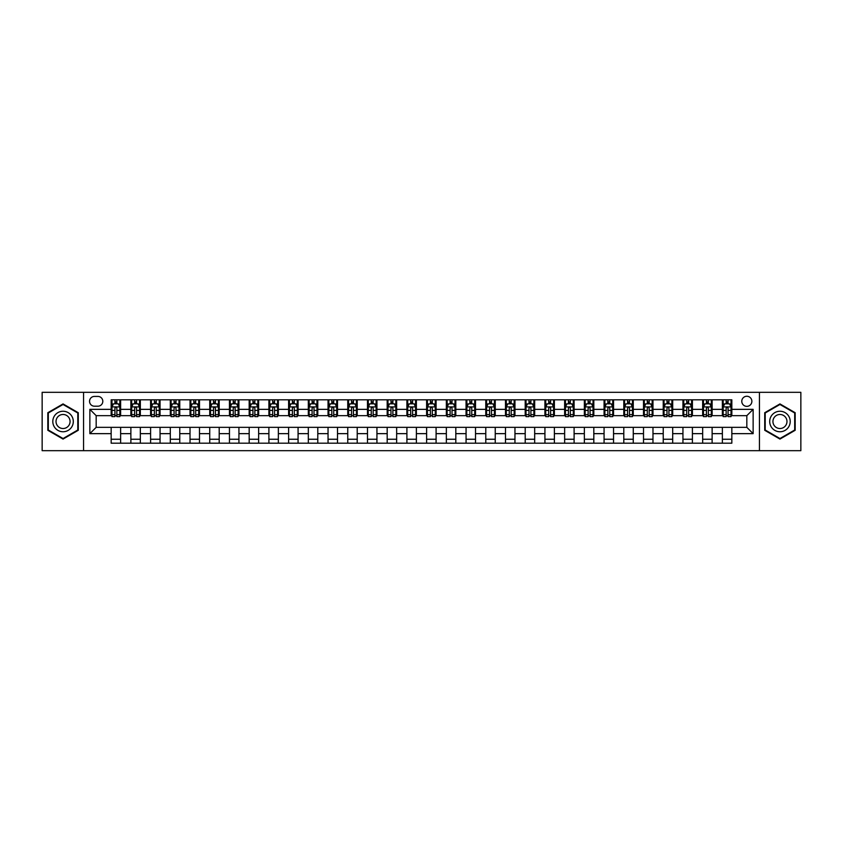 <?xml version="1.0" encoding="UTF-8"?>
<svg xmlns="http://www.w3.org/2000/svg" width="843" height="843" viewBox="0 0 843 843"><rect width="100%" height="100%" fill="white"/><g stroke="black" fill="none" stroke-linecap="round" stroke-linejoin="round"><path stroke-width="1.26" d="M746.824 396.263A5.047 5.047 0 0 0 741.777 401.31A5.047 5.047 0 0 0 746.824 406.358A5.047 5.047 0 0 0 751.872 401.31A5.047 5.047 0 0 0 746.824 396.263M759.448 450.678L800.85 450.678L800.85 392.322L759.448 392.322L759.448 450.678L83.552 450.678L83.552 392.322L42.15 392.322L42.15 450.678L83.552 450.678M94.437 406.2L97.904 406.2A4.889 4.889 0 0 0 102.804 401.31A4.889 4.889 0 0 0 97.904 396.421L94.437 396.421A4.889 4.889 0 0 0 89.548 401.31A4.889 4.889 0 0 0 94.437 406.2M759.448 392.322L83.552 392.322M111.16 433.65L89.864 433.65L89.864 409.35L111.16 409.35L111.16 415.662L96.176 415.662L96.176 427.338L111.16 427.338L111.16 443.186L731.84 443.186L731.84 427.338L746.824 427.338L746.824 415.662L731.84 415.662L731.84 409.35L753.136 409.35L753.136 433.65L731.84 433.65M731.84 409.35L731.84 399.814L111.16 399.814L111.16 409.35M722.377 399.814L722.377 415.662L723.168 415.662M726.16 415.662L728.057 415.662M731.05 415.662L731.84 415.662M722.377 415.662L711.334 415.662M702.662 399.814L702.662 415.662L703.452 415.662M706.445 415.662L708.341 415.662M702.662 415.662L691.618 415.662M682.946 399.814L682.946 415.662L683.736 415.662M686.729 415.662L688.626 415.662M682.946 415.662L671.903 415.662M663.23 399.814L663.23 415.662L664.021 415.662M667.013 415.662L668.91 415.662M663.23 415.662L652.187 415.662M643.515 399.814L643.515 415.662L644.294 415.662M647.298 415.662L649.184 415.662M643.515 415.662L632.471 415.662M623.799 399.814L623.799 415.662L624.579 415.662M627.582 415.662L629.468 415.662M623.799 415.662L612.756 415.662M604.073 399.814L604.073 415.662L604.863 415.662M607.866 415.662L609.752 415.662M604.073 415.662L593.04 415.662M584.357 399.814L584.357 415.662L585.147 415.662M588.151 415.662L590.037 415.662M584.357 415.662L573.314 415.662M564.641 399.814L564.641 415.662L565.432 415.662M568.424 415.662L570.321 415.662M564.641 415.662L553.598 415.662M544.926 399.814L544.926 415.662L545.716 415.662M548.709 415.662L550.605 415.662M544.926 415.662L533.882 415.662M525.21 399.814L525.21 415.662L526 415.662M528.993 415.662L530.89 415.662M525.21 415.662L514.167 415.662M505.494 399.814L505.494 415.662L506.285 415.662M509.277 415.662L511.174 415.662M505.494 415.662L494.451 415.662M485.779 399.814L485.779 415.662L486.569 415.662M489.562 415.662L491.458 415.662M485.779 415.662L474.735 415.662M466.063 399.814L466.063 415.662L466.853 415.662M469.846 415.662L471.743 415.662M466.063 415.662L455.02 415.662M446.347 399.814L446.347 415.662L447.127 415.662M450.13 415.662L452.017 415.662M446.347 415.662L435.304 415.662M426.621 399.814L426.621 415.662L427.412 415.662M430.415 415.662L432.301 415.662M426.621 415.662L415.588 415.662M406.906 399.814L406.906 415.662L407.696 415.662M410.699 415.662L412.585 415.662M406.906 415.662L395.873 415.662M387.19 399.814L387.19 415.662L387.98 415.662M390.983 415.662L392.87 415.662M387.19 415.662L376.147 415.662M367.474 399.814L367.474 415.662L368.265 415.662M371.257 415.662L373.154 415.662M367.474 415.662L356.431 415.662M347.759 399.814L347.759 415.662L348.549 415.662M351.542 415.662L353.438 415.662M347.759 415.662L336.715 415.662M328.043 399.814L328.043 415.662L328.833 415.662M331.826 415.662L333.723 415.662M328.043 415.662L317 415.662M308.327 399.814L308.327 415.662L309.118 415.662M312.11 415.662L314.007 415.662M308.327 415.662L297.284 415.662M288.612 399.814L288.612 415.662L289.402 415.662M292.395 415.662L294.291 415.662M288.612 415.662L277.568 415.662M268.896 399.814L268.896 415.662L269.686 415.662M272.679 415.662L274.576 415.662M268.896 415.662L257.853 415.662M249.18 399.814L249.18 415.662L249.96 415.662M252.963 415.662L254.849 415.662M249.18 415.662L238.137 415.662M229.454 399.814L229.454 415.662L230.244 415.662M233.248 415.662L235.134 415.662M229.454 415.662L218.421 415.662M209.738 399.814L209.738 415.662L210.529 415.662M213.532 415.662L215.418 415.662M209.738 415.662L198.706 415.662M190.023 399.814L190.023 415.662L190.813 415.662M193.816 415.662L195.702 415.662M190.023 415.662L178.979 415.662M170.307 399.814L170.307 415.662L171.097 415.662M174.09 415.662L175.987 415.662M170.307 415.662L159.264 415.662M150.591 399.814L150.591 415.662L151.382 415.662M154.374 415.662L156.271 415.662M150.591 415.662L139.548 415.662M130.876 399.814L130.876 415.662L131.666 415.662M134.659 415.662L136.555 415.662M130.876 415.662L119.832 415.662M111.16 415.662L111.95 415.662M114.943 415.662L116.84 415.662M111.16 427.338L120.623 427.338L120.623 443.186M731.84 427.338L120.623 427.338M120.623 399.814L120.623 415.662M111.16 403.755L111.95 403.755M114.943 403.755L116.84 403.755M119.832 403.755L120.623 403.755M111.16 439.245L120.623 439.245M130.876 427.338L130.876 443.186M140.338 399.814L140.338 415.662M130.876 403.755L131.666 403.755M134.659 403.755L136.555 403.755M139.548 403.755L140.338 403.755M140.338 427.338L140.338 443.186M130.876 439.245L140.338 439.245M150.591 427.338L150.591 443.186M160.054 427.338L160.054 443.186M150.591 439.245L160.054 439.245M160.054 399.814L160.054 415.662M150.591 403.755L151.382 403.755M154.374 403.755L156.271 403.755M159.264 403.755L160.054 403.755M170.307 427.338L170.307 443.186M179.77 427.338L179.77 443.186M170.307 439.245L179.77 439.245M179.77 399.814L179.77 415.662M170.307 403.755L171.097 403.755M174.09 403.755L175.987 403.755M178.979 403.755L179.77 403.755M190.023 427.338L190.023 443.186M199.485 427.338L199.485 443.186M190.023 439.245L199.485 439.245M199.485 399.814L199.485 415.662M190.023 403.755L190.813 403.755M193.816 403.755L195.702 403.755M198.706 403.755L199.485 403.755M209.738 427.338L209.738 443.186M219.201 427.338L219.201 443.186M209.738 439.245L219.201 439.245M219.201 399.814L219.201 415.662M209.738 403.755L210.529 403.755M213.532 403.755L215.418 403.755M218.421 403.755L219.201 403.755M229.454 427.338L229.454 443.186M238.927 427.338L238.927 443.186M229.454 439.245L238.927 439.245M238.927 399.814L238.927 415.662M229.454 403.755L230.244 403.755M233.248 403.755L235.134 403.755M238.137 403.755L238.927 403.755M249.18 427.338L249.18 443.186M258.643 427.338L258.643 443.186M249.18 439.245L258.643 439.245M258.643 399.814L258.643 415.662M249.18 403.755L249.96 403.755M252.963 403.755L254.849 403.755M257.853 403.755L258.643 403.755M268.896 427.338L268.896 443.186M278.359 427.338L278.359 443.186M268.896 439.245L278.359 439.245M278.359 399.814L278.359 415.662M268.896 403.755L269.686 403.755M272.679 403.755L274.576 403.755M277.568 403.755L278.359 403.755M288.612 427.338L288.612 443.186M298.074 427.338L298.074 443.186M288.612 439.245L298.074 439.245M298.074 399.814L298.074 415.662M288.612 403.755L289.402 403.755M292.395 403.755L294.291 403.755M297.284 403.755L298.074 403.755M308.327 427.338L308.327 443.186M317.79 427.338L317.79 443.186M308.327 439.245L317.79 439.245M317.79 399.814L317.79 415.662M308.327 403.755L309.118 403.755M312.11 403.755L314.007 403.755M317 403.755L317.79 403.755M328.043 427.338L328.043 443.186M337.506 427.338L337.506 443.186M328.043 439.245L337.506 439.245M337.506 399.814L337.506 415.662M328.043 403.755L328.833 403.755M331.826 403.755L333.723 403.755M336.715 403.755L337.506 403.755M347.759 427.338L347.759 443.186M357.221 427.338L357.221 443.186M347.759 439.245L357.221 439.245M357.221 399.814L357.221 415.662M347.759 403.755L348.549 403.755M351.542 403.755L353.438 403.755M356.431 403.755L357.221 403.755M367.474 427.338L367.474 443.186M376.937 427.338L376.937 443.186M367.474 439.245L376.937 439.245M376.937 399.814L376.937 415.662M367.474 403.755L368.265 403.755M371.257 403.755L373.154 403.755M376.147 403.755L376.937 403.755M387.19 427.338L387.19 443.186M396.653 427.338L396.653 443.186M387.19 439.245L396.653 439.245M396.653 399.814L396.653 415.662M387.19 403.755L387.98 403.755M390.983 403.755L392.87 403.755M395.873 403.755L396.653 403.755M406.906 427.338L406.906 443.186M416.379 427.338L416.379 443.186M406.906 439.245L416.379 439.245M416.379 399.814L416.379 415.662M406.906 403.755L407.696 403.755M410.699 403.755L412.585 403.755M415.588 403.755L416.379 403.755M426.621 427.338L426.621 443.186M436.094 427.338L436.094 443.186M426.621 439.245L436.094 439.245M436.094 399.814L436.094 415.662M426.621 403.755L427.412 403.755M430.415 403.755L432.301 403.755M435.304 403.755L436.094 403.755M446.347 427.338L446.347 443.186M455.81 427.338L455.81 443.186M446.347 439.245L455.81 439.245M455.81 399.814L455.81 415.662M446.347 403.755L447.127 403.755M450.13 403.755L452.017 403.755M455.02 403.755L455.81 403.755M466.063 427.338L466.063 443.186M475.526 427.338L475.526 443.186M466.063 439.245L475.526 439.245M475.526 399.814L475.526 415.662M466.063 403.755L466.853 403.755M469.846 403.755L471.743 403.755M474.735 403.755L475.526 403.755M485.779 427.338L485.779 443.186M495.241 427.338L495.241 443.186M485.779 439.245L495.241 439.245M495.241 399.814L495.241 415.662M485.779 403.755L486.569 403.755M489.562 403.755L491.458 403.755M494.451 403.755L495.241 403.755M505.494 427.338L505.494 443.186M514.957 427.338L514.957 443.186M505.494 439.245L514.957 439.245M514.957 399.814L514.957 415.662M505.494 403.755L506.285 403.755M509.277 403.755L511.174 403.755M514.167 403.755L514.957 403.755M525.21 427.338L525.21 443.186M534.673 427.338L534.673 443.186M525.21 439.245L534.673 439.245M534.673 399.814L534.673 415.662M525.21 403.755L526 403.755M528.993 403.755L530.89 403.755M533.882 403.755L534.673 403.755M544.926 427.338L544.926 443.186M554.388 427.338L554.388 443.186M544.926 439.245L554.388 439.245M554.388 399.814L554.388 415.662M544.926 403.755L545.716 403.755M548.709 403.755L550.605 403.755M553.598 403.755L554.388 403.755M564.641 427.338L564.641 443.186M574.104 427.338L574.104 443.186M564.641 439.245L574.104 439.245M574.104 399.814L574.104 415.662M564.641 403.755L565.432 403.755M568.424 403.755L570.321 403.755M573.314 403.755L574.104 403.755M584.357 427.338L584.357 443.186M593.82 427.338L593.82 443.186M584.357 439.245L593.82 439.245M593.82 399.814L593.82 415.662M584.357 403.755L585.147 403.755M588.151 403.755L590.037 403.755M593.04 403.755L593.82 403.755M604.073 427.338L604.073 443.186M613.546 427.338L613.546 443.186M604.073 439.245L613.546 439.245M613.546 399.814L613.546 415.662M604.073 403.755L604.863 403.755M607.866 403.755L609.752 403.755M612.756 403.755L613.546 403.755M623.799 427.338L623.799 443.186M633.262 427.338L633.262 443.186M623.799 439.245L633.262 439.245M633.262 399.814L633.262 415.662M623.799 403.755L624.579 403.755M627.582 403.755L629.468 403.755M632.471 403.755L633.262 403.755M643.515 427.338L643.515 443.186M652.977 427.338L652.977 443.186M643.515 439.245L652.977 439.245M652.977 399.814L652.977 415.662M643.515 403.755L644.294 403.755M647.298 403.755L649.184 403.755M652.187 403.755L652.977 403.755M663.23 427.338L663.23 443.186M672.693 427.338L672.693 443.186M663.23 439.245L672.693 439.245M672.693 399.814L672.693 415.662M663.23 403.755L664.021 403.755M667.013 403.755L668.91 403.755M671.903 403.755L672.693 403.755M682.946 427.338L682.946 443.186M692.409 427.338L692.409 443.186M682.946 439.245L692.409 439.245M692.409 399.814L692.409 415.662M682.946 403.755L683.736 403.755M686.729 403.755L688.626 403.755M691.618 403.755L692.409 403.755M702.662 427.338L702.662 443.186M712.124 427.338L712.124 443.186M702.662 439.245L712.124 439.245M712.124 399.814L712.124 415.662M702.662 403.755L703.452 403.755M706.445 403.755L708.341 403.755M711.334 403.755L712.124 403.755M722.377 427.338L722.377 443.186M722.377 439.245L731.84 439.245M722.377 403.755L723.168 403.755M726.16 403.755L728.057 403.755M731.05 403.755L731.84 403.755M96.176 415.662L89.864 409.35M96.176 427.338L89.864 433.65M753.136 409.35L746.824 415.662M753.136 433.65L746.824 427.338M63.046 439.077L78.273 430.288L78.273 412.712L63.046 403.923L47.83 412.712L47.83 430.288L63.046 439.077M795.17 412.712L779.954 403.923L764.727 412.712L764.727 430.288L779.954 439.077L795.17 430.288L795.17 412.712M116.84 401.858L114.943 401.858M119.832 414.63L116.84 414.63L116.84 416.611L119.832 416.611L119.832 406.99L118.252 403.829L113.52 403.829L111.95 406.99L111.95 416.611L114.943 416.611L114.943 414.63L111.95 414.63M111.95 406.99L111.95 399.814M119.832 406.99L119.832 399.814M114.943 403.829L114.943 399.814M116.84 399.814L116.84 403.829M116.84 414.63L116.84 408.17C116.208 406.958 115.575 406.958 114.943 408.17L114.943 414.63M136.555 401.858L134.659 401.858M139.548 414.63L136.555 414.63L136.555 416.611L139.548 416.611L139.548 406.99L137.978 403.829L133.236 403.829L131.666 406.99L131.666 416.611L134.659 416.611L134.659 414.63L131.666 414.63M131.666 406.99L131.666 399.814M139.548 406.99L139.548 399.814M134.659 403.829L134.659 399.814M136.555 399.814L136.555 403.829M136.555 414.63L136.555 408.17C135.923 406.958 135.291 406.958 134.659 408.17L134.659 414.63M156.271 401.858L154.374 401.858M159.264 414.63L156.271 414.63L156.271 416.611L159.264 416.611L159.264 406.99L157.694 403.829L152.962 403.829L151.382 406.99L151.382 416.611L154.374 416.611L154.374 414.63L151.382 414.63M151.382 406.99L151.382 399.814M159.264 406.99L159.264 399.814M154.374 403.829L154.374 399.814M156.271 399.814L156.271 403.829M156.271 414.63L156.271 408.17C155.639 406.958 155.007 406.958 154.374 408.17L154.374 414.63M175.987 401.858L174.09 401.858M178.979 414.63L175.987 414.63L175.987 416.611L178.979 416.611L178.979 406.99L177.409 403.829L172.678 403.829L171.097 406.99L171.097 416.611L174.09 416.611L174.09 414.63L171.097 414.63M171.097 406.99L171.097 399.814M178.979 406.99L178.979 399.814M174.09 403.829L174.09 399.814M175.987 399.814L175.987 403.829M175.987 414.63L175.987 408.17C175.355 406.958 174.722 406.958 174.09 408.17L174.09 414.63M195.702 401.858L193.816 401.858M198.706 414.63L195.702 414.63L195.702 416.611L198.706 416.611L198.706 406.99L197.125 403.829L192.394 403.829L190.813 406.99L190.813 416.611L193.816 416.611L193.816 414.63L190.813 414.63M190.813 406.99L190.813 399.814M198.706 406.99L198.706 399.814M193.816 403.829L193.816 399.814M195.702 399.814L195.702 403.829M195.702 414.63L195.702 408.17C195.07 406.958 194.438 406.958 193.816 408.17L193.816 414.63M71.929 416.379A10.253 10.253 0 0 0 57.925 412.617A10.253 10.253 0 0 0 54.173 426.621A10.253 10.253 0 0 0 68.178 430.383A10.253 10.253 0 0 0 71.929 416.379M69.126 417.991A7.018 7.018 0 0 0 59.537 415.42A7.018 7.018 0 0 0 56.966 425.009A7.018 7.018 0 0 0 66.555 427.58A7.018 7.018 0 0 0 69.126 417.991M63.046 438.529L48.304 430.014L48.304 412.986L63.046 404.471L77.798 412.986L77.798 430.014L63.046 438.529M779.954 431.753A10.253 10.253 0 0 0 790.207 421.5A10.253 10.253 0 0 0 779.954 411.247A10.253 10.253 0 0 0 769.701 421.5A10.253 10.253 0 0 0 779.954 431.753M779.954 428.518A7.018 7.018 0 0 0 786.972 421.5A7.018 7.018 0 0 0 779.954 414.482A7.018 7.018 0 0 0 772.936 421.5A7.018 7.018 0 0 0 779.954 428.518M765.202 412.986L779.954 404.471L794.696 412.986L794.696 430.014L779.954 438.529L765.202 430.014L765.202 412.986M215.418 401.858L213.532 401.858M218.421 414.63L215.418 414.63L215.418 416.611L218.421 416.611L218.421 406.99L216.841 403.829L212.109 403.829L210.529 406.99L210.529 416.611L213.532 416.611L213.532 414.63L210.529 414.63M210.529 406.99L210.529 399.814M218.421 406.99L218.421 399.814M213.532 403.829L213.532 399.814M215.418 399.814L215.418 403.829M215.418 414.63L215.418 408.17C214.786 406.958 214.164 406.958 213.532 408.17L213.532 414.63M235.134 401.858L233.248 401.858M238.137 414.63L235.134 414.63L235.134 416.611L238.137 416.611L238.137 406.99L236.556 403.829L231.825 403.829L230.244 406.99L230.244 416.611L233.248 416.611L233.248 414.63L230.244 414.63M230.244 406.99L230.244 399.814M238.137 406.99L238.137 399.814M233.248 403.829L233.248 399.814M235.134 399.814L235.134 403.829M235.134 414.63L235.134 408.17C234.512 406.958 233.88 406.958 233.248 408.17L233.248 414.63M254.849 401.858L252.963 401.858M257.853 414.63L254.849 414.63L254.849 416.611L257.853 416.611L257.853 406.99L256.272 403.829L251.541 403.829L249.96 406.99L249.96 416.611L252.963 416.611L252.963 414.63L249.96 414.63M249.96 406.99L249.96 399.814M257.853 406.99L257.853 399.814M252.963 403.829L252.963 399.814M254.849 399.814L254.849 403.829M254.849 414.63L254.849 408.17C254.228 406.958 253.595 406.958 252.963 408.17L252.963 414.63M274.576 401.858L272.679 401.858M277.568 414.63L274.576 414.63L274.576 416.611L277.568 416.611L277.568 406.99L275.988 403.829L271.256 403.829L269.686 406.99L269.686 416.611L272.679 416.611L272.679 414.63L269.686 414.63M269.686 406.99L269.686 399.814M277.568 406.99L277.568 399.814M272.679 403.829L272.679 399.814M274.576 399.814L274.576 403.829M274.576 414.63L274.576 408.17C273.943 406.958 273.311 406.958 272.679 408.17L272.679 414.63M294.291 401.858L292.395 401.858M297.284 414.63L294.291 414.63L294.291 416.611L297.284 416.611L297.284 406.99L295.703 403.829L290.972 403.829L289.402 406.99L289.402 416.611L292.395 416.611L292.395 414.63L289.402 414.63M289.402 406.99L289.402 399.814M297.284 406.99L297.284 399.814M292.395 403.829L292.395 399.814M294.291 399.814L294.291 403.829M294.291 414.63L294.291 408.17C293.659 406.958 293.027 406.958 292.395 408.17L292.395 414.63M314.007 401.858L312.11 401.858M317 414.63L314.007 414.63L314.007 416.611L317 416.611L317 406.99L315.419 403.829L310.688 403.829L309.118 406.99L309.118 416.611L312.11 416.611L312.11 414.63L309.118 414.63M309.118 406.99L309.118 399.814M317 406.99L317 399.814M312.11 403.829L312.11 399.814M314.007 399.814L314.007 403.829M314.007 414.63L314.007 408.17C313.375 406.958 312.742 406.958 312.11 408.17L312.11 414.63M333.723 401.858L331.826 401.858M336.715 414.63L333.723 414.63L333.723 416.611L336.715 416.611L336.715 406.99L335.145 403.829L330.414 403.829L328.833 406.99L328.833 416.611L331.826 416.611L331.826 414.63L328.833 414.63M328.833 406.99L328.833 399.814M336.715 406.99L336.715 399.814M331.826 403.829L331.826 399.814M333.723 399.814L333.723 403.829M333.723 414.63L333.723 408.17C333.09 406.958 332.458 406.958 331.826 408.17L331.826 414.63M353.438 401.858L351.542 401.858M356.431 414.63L353.438 414.63L353.438 416.611L356.431 416.611L356.431 406.99L354.861 403.829L350.13 403.829L348.549 406.99L348.549 416.611L351.542 416.611L351.542 414.63L348.549 414.63M348.549 406.99L348.549 399.814M356.431 406.99L356.431 399.814M351.542 403.829L351.542 399.814M353.438 399.814L353.438 403.829M353.438 414.63L353.438 408.17C352.806 406.958 352.174 406.958 351.542 408.17L351.542 414.63M373.154 401.858L371.257 401.858M376.147 414.63L373.154 414.63L373.154 416.611L376.147 416.611L376.147 406.99L374.577 403.829L369.845 403.829L368.265 406.99L368.265 416.611L371.257 416.611L371.257 414.63L368.265 414.63M368.265 406.99L368.265 399.814M376.147 406.99L376.147 399.814M371.257 403.829L371.257 399.814M373.154 399.814L373.154 403.829M373.154 414.63L373.154 408.17C372.522 406.958 371.889 406.958 371.257 408.17L371.257 414.63M392.87 401.858L390.983 401.858M395.873 414.63L392.87 414.63L392.87 416.611L395.873 416.611L395.873 406.99L394.292 403.829L389.561 403.829L387.98 406.99L387.98 416.611L390.983 416.611L390.983 414.63L387.98 414.63M387.98 406.99L387.98 399.814M395.873 406.99L395.873 399.814M390.983 403.829L390.983 399.814M392.87 399.814L392.87 403.829M392.87 414.63L392.87 408.17C392.237 406.958 391.605 406.958 390.983 408.17L390.983 414.63M412.585 401.858L410.699 401.858M415.588 414.63L412.585 414.63L412.585 416.611L415.588 416.611L415.588 406.99L414.008 403.829L409.276 403.829L407.696 406.99L407.696 416.611L410.699 416.611L410.699 414.63L407.696 414.63M407.696 406.99L407.696 399.814M415.588 406.99L415.588 399.814M410.699 403.829L410.699 399.814M412.585 399.814L412.585 403.829M412.585 414.63L412.585 408.17C411.953 406.958 411.331 406.958 410.699 408.17L410.699 414.63M432.301 401.858L430.415 401.858M435.304 414.63L432.301 414.63L432.301 416.611L435.304 416.611L435.304 406.99L433.724 403.829L428.992 403.829L427.412 406.99L427.412 416.611L430.415 416.611L430.415 414.63L427.412 414.63M427.412 406.99L427.412 399.814M435.304 406.99L435.304 399.814M430.415 403.829L430.415 399.814M432.301 399.814L432.301 403.829M432.301 414.63L432.301 408.17C431.679 406.958 431.047 406.958 430.415 408.17L430.415 414.63M452.017 401.858L450.13 401.858M455.02 414.63L452.017 414.63L452.017 416.611L455.02 416.611L455.02 406.99L453.439 403.829L448.708 403.829L447.127 406.99L447.127 416.611L450.13 416.611L450.13 414.63L447.127 414.63M447.127 406.99L447.127 399.814M455.02 406.99L455.02 399.814M450.13 403.829L450.13 399.814M452.017 399.814L452.017 403.829M452.017 414.63L452.017 408.17C451.395 406.958 450.763 406.958 450.13 408.17L450.13 414.63M471.743 401.858L469.846 401.858M474.735 414.63L471.743 414.63L471.743 416.611L474.735 416.611L474.735 406.99L473.155 403.829L468.423 403.829L466.853 406.99L466.853 416.611L469.846 416.611L469.846 414.63L466.853 414.63M466.853 406.99L466.853 399.814M474.735 406.99L474.735 399.814M469.846 403.829L469.846 399.814M471.743 399.814L471.743 403.829M471.743 414.63L471.743 408.17C471.111 406.958 470.478 406.958 469.846 408.17L469.846 414.63M491.458 401.858L489.562 401.858M494.451 414.63L491.458 414.63L491.458 416.611L494.451 416.611L494.451 406.99L492.87 403.829L488.139 403.829L486.569 406.99L486.569 416.611L489.562 416.611L489.562 414.63L486.569 414.63M486.569 406.99L486.569 399.814M494.451 406.99L494.451 399.814M489.562 403.829L489.562 399.814M491.458 399.814L491.458 403.829M491.458 414.63L491.458 408.17C490.826 406.958 490.194 406.958 489.562 408.17L489.562 414.63M511.174 401.858L509.277 401.858M514.167 414.63L511.174 414.63L511.174 416.611L514.167 416.611L514.167 406.99L512.586 403.829L507.855 403.829L506.285 406.99L506.285 416.611L509.277 416.611L509.277 414.63L506.285 414.63M506.285 406.99L506.285 399.814M514.167 406.99L514.167 399.814M509.277 403.829L509.277 399.814M511.174 399.814L511.174 403.829M511.174 414.63L511.174 408.17C510.542 406.958 509.91 406.958 509.277 408.17L509.277 414.63M530.89 401.858L528.993 401.858M533.882 414.63L530.89 414.63L530.89 416.611L533.882 416.611L533.882 406.99L532.312 403.829L527.581 403.829L526 406.99L526 416.611L528.993 416.611L528.993 414.63L526 414.63M526 406.99L526 399.814M533.882 406.99L533.882 399.814M528.993 403.829L528.993 399.814M530.89 399.814L530.89 403.829M530.89 414.63L530.89 408.17C530.258 406.958 529.625 406.958 528.993 408.17L528.993 414.63M550.605 401.858L548.709 401.858M553.598 414.63L550.605 414.63L550.605 416.611L553.598 416.611L553.598 406.99L552.028 403.829L547.297 403.829L545.716 406.99L545.716 416.611L548.709 416.611L548.709 414.63L545.716 414.63M545.716 406.99L545.716 399.814M553.598 406.99L553.598 399.814M548.709 403.829L548.709 399.814M550.605 399.814L550.605 403.829M550.605 414.63L550.605 408.17C549.973 406.958 549.341 406.958 548.709 408.17L548.709 414.63M570.321 401.858L568.424 401.858M573.314 414.63L570.321 414.63L570.321 416.611L573.314 416.611L573.314 406.99L571.744 403.829L567.012 403.829L565.432 406.99L565.432 416.611L568.424 416.611L568.424 414.63L565.432 414.63M565.432 406.99L565.432 399.814M573.314 406.99L573.314 399.814M568.424 403.829L568.424 399.814M570.321 399.814L570.321 403.829M570.321 414.63L570.321 408.17C569.689 406.958 569.057 406.958 568.424 408.17L568.424 414.63M590.037 401.858L588.151 401.858M593.04 414.63L590.037 414.63L590.037 416.611L593.04 416.611L593.04 406.99L591.459 403.829L586.728 403.829L585.147 406.99L585.147 416.611L588.151 416.611L588.151 414.63L585.147 414.63M585.147 406.99L585.147 399.814M593.04 406.99L593.04 399.814M588.151 403.829L588.151 399.814M590.037 399.814L590.037 403.829M590.037 414.63L590.037 408.17C589.405 406.958 588.783 406.958 588.151 408.17L588.151 414.63M609.752 401.858L607.866 401.858M612.756 414.63L609.752 414.63L609.752 416.611L612.756 416.611L612.756 406.99L611.175 403.829L606.444 403.829L604.863 406.99L604.863 416.611L607.866 416.611L607.866 414.63L604.863 414.63M604.863 406.99L604.863 399.814M612.756 406.99L612.756 399.814M607.866 403.829L607.866 399.814M609.752 399.814L609.752 403.829M609.752 414.63L609.752 408.17C609.12 406.958 608.498 406.958 607.866 408.17L607.866 414.63M629.468 401.858L627.582 401.858M632.471 414.63L629.468 414.63L629.468 416.611L632.471 416.611L632.471 406.99L630.891 403.829L626.159 403.829L624.579 406.99L624.579 416.611L627.582 416.611L627.582 414.63L624.579 414.63M624.579 406.99L624.579 399.814M632.471 406.99L632.471 399.814M627.582 403.829L627.582 399.814M629.468 399.814L629.468 403.829M629.468 414.63L629.468 408.17C628.846 406.958 628.214 406.958 627.582 408.17L627.582 414.63M649.184 401.858L647.298 401.858M652.187 414.63L649.184 414.63L649.184 416.611L652.187 416.611L652.187 406.99L650.606 403.829L645.875 403.829L644.294 406.99L644.294 416.611L647.298 416.611L647.298 414.63L644.294 414.63M644.294 406.99L644.294 399.814M652.187 406.99L652.187 399.814M647.298 403.829L647.298 399.814M649.184 399.814L649.184 403.829M649.184 414.63L649.184 408.17C648.562 406.958 647.93 406.958 647.298 408.17L647.298 414.63M668.91 401.858L667.013 401.858M671.903 414.63L668.91 414.63L668.91 416.611L671.903 416.611L671.903 406.99L670.322 403.829L665.591 403.829L664.021 406.99L664.021 416.611L667.013 416.611L667.013 414.63L664.021 414.63M664.021 406.99L664.021 399.814M671.903 406.99L671.903 399.814M667.013 403.829L667.013 399.814M668.91 399.814L668.91 403.829M668.91 414.63L668.91 408.17C668.278 406.958 667.645 406.958 667.013 408.17L667.013 414.63M688.626 401.858L686.729 401.858M691.618 414.63L688.626 414.63L688.626 416.611L691.618 416.611L691.618 406.99L690.038 403.829L685.306 403.829L683.736 406.99L683.736 416.611L686.729 416.611L686.729 414.63L683.736 414.63M683.736 406.99L683.736 399.814M691.618 406.99L691.618 399.814M686.729 403.829L686.729 399.814M688.626 399.814L688.626 403.829M688.626 414.63L688.626 408.17C687.993 406.958 687.361 406.958 686.729 408.17L686.729 414.63M708.341 401.858L706.445 401.858M711.334 414.63L708.341 414.63L708.341 416.611L711.334 416.611L711.334 406.99L709.764 403.829L705.022 403.829L703.452 406.99L703.452 416.611L706.445 416.611L706.445 414.63L703.452 414.63M703.452 406.99L703.452 399.814M711.334 406.99L711.334 399.814M706.445 403.829L706.445 399.814M708.341 399.814L708.341 403.829M708.341 414.63L708.341 408.17C707.709 406.958 707.077 406.958 706.445 408.17L706.445 414.63M728.057 401.858L726.16 401.858M731.05 414.63L728.057 414.63L728.057 416.611L731.05 416.611L731.05 406.99L729.48 403.829L724.748 403.829L723.168 406.99L723.168 416.611L726.16 416.611L726.16 414.63L723.168 414.63M723.168 406.99L723.168 399.814M731.05 406.99L731.05 399.814M726.16 403.829L726.16 399.814M728.057 399.814L728.057 403.829M728.057 414.63L728.057 408.17C727.425 406.958 726.792 406.958 726.16 408.17L726.16 414.63M130.876 433.65L120.623 433.65M130.876 409.35L120.623 409.35M150.591 409.35L140.338 409.35M150.591 433.65L140.338 433.65M170.307 409.35L160.054 409.35M170.307 433.65L160.054 433.65M190.023 409.35L179.77 409.35M190.023 433.65L179.77 433.65M209.738 409.35L199.485 409.35M209.738 433.65L199.485 433.65M229.454 409.35L219.201 409.35M229.454 433.65L219.201 433.65M249.18 409.35L238.927 409.35M249.18 433.65L238.927 433.65M268.896 409.35L258.643 409.35M268.896 433.65L258.643 433.65M288.612 409.35L278.359 409.35M288.612 433.65L278.359 433.65M308.327 409.35L298.074 409.35M308.327 433.65L298.074 433.65M328.043 409.35L317.79 409.35M328.043 433.65L317.79 433.65M347.759 409.35L337.506 409.35M347.759 433.65L337.506 433.65M367.474 409.35L357.221 409.35M367.474 433.65L357.221 433.65M387.19 409.35L376.937 409.35M387.19 433.65L376.937 433.65M406.906 409.35L396.653 409.35M406.906 433.65L396.653 433.65M426.621 409.35L416.379 409.35M426.621 433.65L416.379 433.65M446.347 409.35L436.094 409.35M446.347 433.65L436.094 433.65M466.063 409.35L455.81 409.35M466.063 433.65L455.81 433.65M485.779 409.35L475.526 409.35M485.779 433.65L475.526 433.65M505.494 409.35L495.241 409.35M505.494 433.65L495.241 433.65M525.21 409.35L514.957 409.35M525.21 433.65L514.957 433.65M544.926 409.35L534.673 409.35M544.926 433.65L534.673 433.65M564.641 409.35L554.388 409.35M564.641 433.65L554.388 433.65M584.357 409.35L574.104 409.35M584.357 433.65L574.104 433.65M604.073 409.35L593.82 409.35M604.073 433.65L593.82 433.65M623.799 409.35L613.546 409.35M623.799 433.65L613.546 433.65M643.515 409.35L633.262 409.35M643.515 433.65L633.262 433.65M663.23 409.35L652.977 409.35M663.23 433.65L652.977 433.65M682.946 409.35L672.693 409.35M682.946 433.65L672.693 433.65M702.662 409.35L692.409 409.35M702.662 433.65L692.409 433.65M722.377 409.35L712.124 409.35M722.377 433.65L712.124 433.65M119.79 406.906L111.982 406.906M111.95 404.018L113.426 404.018M118.347 404.018L119.832 404.018M114.943 410.404L111.95 410.404M119.832 410.404L116.84 410.404M116.84 402.87L114.943 402.87M139.517 406.906L131.708 406.906M131.666 404.018L133.152 404.018M138.073 404.018L139.548 404.018M134.659 410.404L131.666 410.404M139.548 410.404L136.555 410.404M136.555 402.87L134.659 402.87M159.232 406.906L151.424 406.906M151.382 404.018L152.868 404.018M157.789 404.018L159.264 404.018M154.374 410.404L151.382 410.404M159.264 410.404L156.271 410.404M156.271 402.87L154.374 402.87M178.948 406.906L171.14 406.906M171.097 404.018L172.583 404.018M177.504 404.018L178.979 404.018M174.09 410.404L171.097 410.404M178.979 410.404L175.987 410.404M175.987 402.87L174.09 402.87M198.663 406.906L190.855 406.906M190.813 404.018L192.299 404.018M197.22 404.018L198.706 404.018M193.816 410.404L190.813 410.404M198.706 410.404L195.702 410.404M195.702 402.87L193.816 402.87M218.379 406.906L210.571 406.906M210.529 404.018L212.014 404.018M216.936 404.018L218.421 404.018M213.532 410.404L210.529 410.404M218.421 410.404L215.418 410.404M215.418 402.87L213.532 402.87M238.095 406.906L230.287 406.906M230.244 404.018L231.73 404.018M236.651 404.018L238.137 404.018M233.248 410.404L230.244 410.404M238.137 410.404L235.134 410.404M235.134 402.87L233.248 402.87M257.81 406.906L250.002 406.906M249.96 404.018L251.446 404.018M256.367 404.018L257.853 404.018M252.963 410.404L249.96 410.404M257.853 410.404L254.849 410.404M254.849 402.87L252.963 402.87M277.526 406.906L269.718 406.906M269.686 404.018L271.161 404.018M276.082 404.018L277.568 404.018M272.679 410.404L269.686 410.404M277.568 410.404L274.576 410.404M274.576 402.87L272.679 402.87M297.242 406.906L289.434 406.906M289.402 404.018L290.877 404.018M295.798 404.018L297.284 404.018M292.395 410.404L289.402 410.404M297.284 410.404L294.291 410.404M294.291 402.87L292.395 402.87M316.957 406.906L309.149 406.906M309.118 404.018L310.593 404.018M315.514 404.018L317 404.018M312.11 410.404L309.118 410.404M317 410.404L314.007 410.404M314.007 402.87L312.11 402.87M336.684 406.906L328.875 406.906M328.833 404.018L330.319 404.018M335.24 404.018L336.715 404.018M331.826 410.404L328.833 410.404M336.715 410.404L333.723 410.404M333.723 402.87L331.826 402.87M356.399 406.906L348.591 406.906M348.549 404.018L350.035 404.018M354.956 404.018L356.431 404.018M351.542 410.404L348.549 410.404M356.431 410.404L353.438 410.404M353.438 402.87L351.542 402.87M376.115 406.906L368.307 406.906M368.265 404.018L369.75 404.018M374.671 404.018L376.147 404.018M371.257 410.404L368.265 410.404M376.147 410.404L373.154 410.404M373.154 402.87L371.257 402.87M395.831 406.906L388.022 406.906M387.98 404.018L389.466 404.018M394.387 404.018L395.873 404.018M390.983 410.404L387.98 410.404M395.873 410.404L392.87 410.404M392.87 402.87L390.983 402.87M415.546 406.906L407.738 406.906M407.696 404.018L409.182 404.018M414.103 404.018L415.588 404.018M410.699 410.404L407.696 410.404M415.588 410.404L412.585 410.404M412.585 402.87L410.699 402.87M435.262 406.906L427.454 406.906M427.412 404.018L428.897 404.018M433.818 404.018L435.304 404.018M430.415 410.404L427.412 410.404M435.304 410.404L432.301 410.404M432.301 402.87L430.415 402.87M454.978 406.906L447.169 406.906M447.127 404.018L448.613 404.018M453.534 404.018L455.02 404.018M450.13 410.404L447.127 410.404M455.02 410.404L452.017 410.404M452.017 402.87L450.13 402.87M474.693 406.906L466.885 406.906M466.853 404.018L468.329 404.018M473.25 404.018L474.735 404.018M469.846 410.404L466.853 410.404M474.735 410.404L471.743 410.404M471.743 402.87L469.846 402.87M494.409 406.906L486.601 406.906M486.569 404.018L488.044 404.018M492.965 404.018L494.451 404.018M489.562 410.404L486.569 410.404M494.451 410.404L491.458 410.404M491.458 402.87L489.562 402.87M514.125 406.906L506.316 406.906M506.285 404.018L507.76 404.018M512.681 404.018L514.167 404.018M509.277 410.404L506.285 410.404M514.167 410.404L511.174 410.404M511.174 402.87L509.277 402.87M533.851 406.906L526.043 406.906M526 404.018L527.486 404.018M532.407 404.018L533.882 404.018M528.993 410.404L526 410.404M533.882 410.404L530.89 410.404M530.89 402.87L528.993 402.87M553.566 406.906L545.758 406.906M545.716 404.018L547.202 404.018M552.123 404.018L553.598 404.018M548.709 410.404L545.716 410.404M553.598 410.404L550.605 410.404M550.605 402.87L548.709 402.87M573.282 406.906L565.474 406.906M565.432 404.018L566.918 404.018M571.839 404.018L573.314 404.018M568.424 410.404L565.432 410.404M573.314 410.404L570.321 410.404M570.321 402.87L568.424 402.87M592.998 406.906L585.19 406.906M585.147 404.018L586.633 404.018M591.554 404.018L593.04 404.018M588.151 410.404L585.147 410.404M593.04 410.404L590.037 410.404M590.037 402.87L588.151 402.87M612.713 406.906L604.905 406.906M604.863 404.018L606.349 404.018M611.27 404.018L612.756 404.018M607.866 410.404L604.863 410.404M612.756 410.404L609.752 410.404M609.752 402.87L607.866 402.87M632.429 406.906L624.621 406.906M624.579 404.018L626.064 404.018M630.985 404.018L632.471 404.018M627.582 410.404L624.579 410.404M632.471 410.404L629.468 410.404M629.468 402.87L627.582 402.87M652.145 406.906L644.337 406.906M644.294 404.018L645.78 404.018M650.701 404.018L652.187 404.018M647.298 410.404L644.294 410.404M652.187 410.404L649.184 410.404M649.184 402.87L647.298 402.87M671.86 406.906L664.052 406.906M664.021 404.018L665.496 404.018M670.417 404.018L671.903 404.018M667.013 410.404L664.021 410.404M671.903 410.404L668.91 410.404M668.91 402.87L667.013 402.87M691.576 406.906L683.768 406.906M683.736 404.018L685.211 404.018M690.132 404.018L691.618 404.018M686.729 410.404L683.736 410.404M691.618 410.404L688.626 410.404M688.626 402.87L686.729 402.87M711.292 406.906L703.484 406.906M703.452 404.018L704.927 404.018M709.848 404.018L711.334 404.018M706.445 410.404L703.452 410.404M711.334 410.404L708.341 410.404M708.341 402.87L706.445 402.87M731.018 406.906L723.21 406.906M723.168 404.018L724.653 404.018M729.574 404.018L731.05 404.018M726.16 410.404L723.168 410.404M731.05 410.404L728.057 410.404M728.057 402.87L726.16 402.87"/></g></svg>
